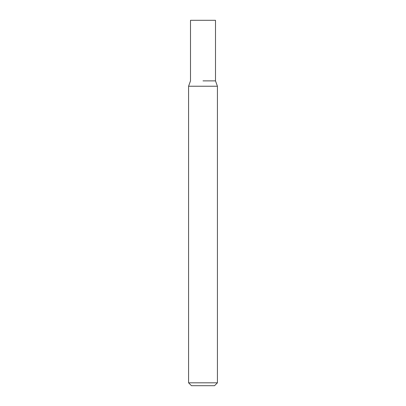 <?xml version="1.0" encoding="UTF-8"?>
<svg xmlns="http://www.w3.org/2000/svg" width="406" height="406" viewBox="0 0 406 406"><rect width="100%" height="100%" fill="white"/><g stroke="black" fill="none" stroke-linecap="round" stroke-linejoin="round"><path stroke-width="0.61" d="M217.423 382.817L214.541 385.7L191.459 385.7L188.577 382.817L217.423 382.817L217.423 86.229L188.577 86.229L188.577 382.817M203 80.88L215.5 80.88L203 80.88M217.423 86.229L215.5 80.88L215.5 20.3L190.5 20.3L190.5 80.88L188.577 86.229"/></g></svg>
